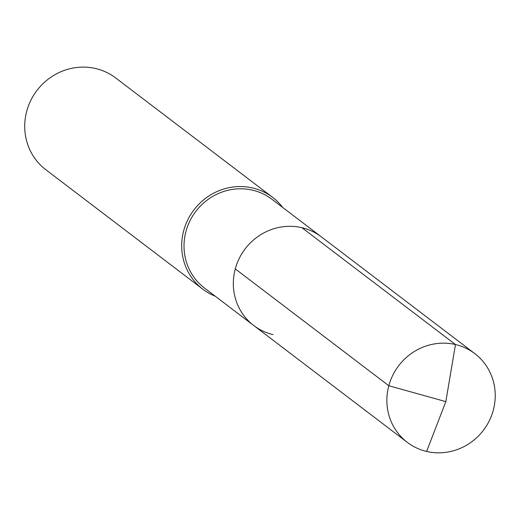 <?xml version="1.0" encoding="UTF-8"?>
<svg xmlns="http://www.w3.org/2000/svg" width="520" height="520" viewBox="0 0 520 520"><rect width="100%" height="100%" fill="white"/><g stroke="black" fill="none" stroke-linecap="round" stroke-linejoin="round"><path stroke-width="0.78" d="M273.078 334.613A55.744 53.255 127.3 0 1 253.747 325.514L204.438 287.995A55.744 53.255 127.3 0 1 189.917 220.922A55.744 53.255 127.3 0 1 252.616 190.177A55.744 53.255 -52.7 0 1 271.954 199.27L321.256 236.789A55.744 53.255 -52.7 0 0 301.925 227.695A55.744 53.255 127.3 0 0 239.219 258.44A55.744 53.255 127.3 0 0 253.747 325.514A55.744 53.255 127.3 0 1 239.219 258.44A55.744 53.255 127.3 0 1 301.925 227.695L455.475 344.539L301.925 227.695A55.744 53.255 -52.7 0 1 321.256 236.789L474.806 353.632A55.744 53.255 -52.7 0 1 489.333 420.706A55.744 53.255 -52.7 0 1 426.628 451.451A55.744 53.255 127.3 0 1 407.297 442.357A55.744 53.255 127.3 0 1 392.769 375.284A55.744 53.255 127.3 0 1 455.475 344.539A55.744 53.255 -52.7 0 1 474.806 353.632M202.819 289.185L45.851 169.741A57.668 55.087 127.3 0 1 30.829 100.353A57.668 55.087 127.3 0 1 95.7 68.549A57.668 55.087 -52.7 0 1 115.694 77.955L272.662 197.399A57.668 55.087 -52.7 0 0 252.661 187.987A57.668 55.087 127.3 0 0 187.798 219.797A57.668 55.087 127.3 0 0 202.819 289.185A57.668 55.087 127.3 0 0 215.208 296.192M272.662 197.399A57.668 55.087 -52.7 0 1 282.724 207.467M235.274 268.899L388.824 385.736L445.829 401.629L455.475 344.539L445.829 401.629L426.628 451.451M253.747 325.514L407.297 442.357"/></g></svg>
